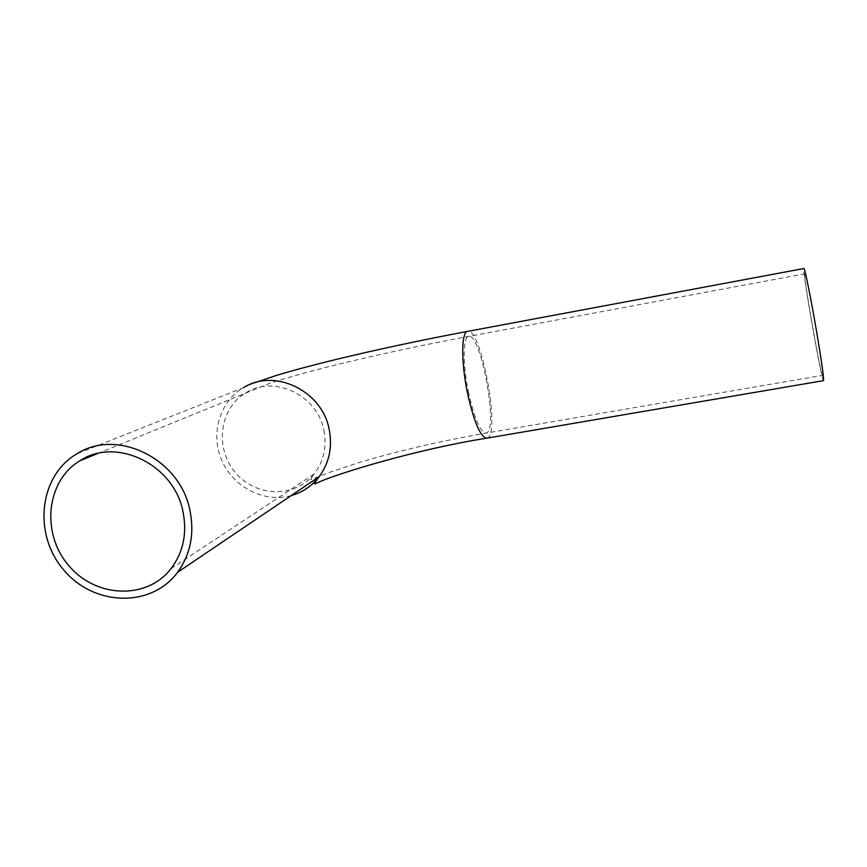 <?xml version="1.0" encoding="UTF-8"?>
<svg xmlns="http://www.w3.org/2000/svg" width="867" height="867" viewBox="0 0 867 867"><rect width="100%" height="100%" fill="white"/><g stroke="black" fill="none" stroke-linecap="round" stroke-linejoin="round"><path stroke-width="0.65" stroke-dasharray="4.33 3.25" d="M816.085 329.59C820.941 358.385 823.097 373.644 822.545 375.357C820.724 375.92 802.582 271.848 804.858 273.799C805.573 273.083 811.1 300.416 816.085 329.59M823.477 380.646C821.461 381.177 801.693 267.892 803.915 268.499M323.879 430.433C327 446.819 323.77 461.331 314.19 473.956C295.333 498.178 255.895 497.29 235.466 472.678C214.517 448.542 219.297 408.595 245.491 393.022C273.701 374.36 317.506 395.059 323.879 430.433M468.332 391.548C474.368 418.696 480.318 432.546 486.17 433.088C498.958 431.159 480.871 331.833 468.527 336.429C462.935 336.927 462.642 363.967 468.332 391.548M487.026 438.138C500.996 435.96 481.521 327.769 467.768 331.357M291.106 495.642C264.478 503.088 233.678 487.482 221.995 460.854C210.063 434.334 219.492 401.519 243.497 387.657L77.033 453.723M171.157 568.503L314.19 473.956C310.809 478.562 310.061 480.329 311.947 479.245L330.945 471.865L359.068 462.555C398.04 450.905 440.403 441.075 486.17 433.088L822.545 375.357M97.754 453.474L269.951 383.236C277.711 380.537 303.352 373.016 326.133 367.315C370.447 356.207 417.905 345.922 468.527 336.429L804.858 273.799M254.573 382.802L243.497 387.657"/><path stroke-width="1.3" d="M182.915 511.248C187.337 532.945 183.414 552.03 171.157 568.503C147.032 600.062 95.782 598.132 68.71 565.533C40.966 533.552 46.07 481.109 79.764 460.832C116.015 436.48 173.844 464.376 182.915 511.248M467.768 331.357L803.947 268.499C804.717 267.665 810.829 297.836 816.346 330.132C821.721 361.962 824.094 378.803 823.477 380.646L487.026 438.138C420.452 448.499 337.025 473.219 315.599 483.58C313.583 484.837 314.754 482.561 319.11 476.742C311.795 486.116 302.453 492.423 291.106 495.642M189.873 510.089C194.652 533.508 190.577 554.23 177.637 572.253C151.302 608.049 93.929 606.347 63.757 569.987C32.794 534.321 38.939 475.669 77.033 453.723C117.143 427.886 179.957 458.838 189.873 510.089M254.573 382.802L276.139 375.509C292.753 370.491 312.684 365.148 335.919 359.48C377.611 349.412 421.492 340.048 467.541 331.4C461.363 331.909 461.027 361.756 467.324 392.285C474 422.294 480.567 437.575 487.026 438.138M243.497 387.657C274.698 367.868 322.242 390.822 329.2 429.49C332.592 447.188 329.222 462.935 319.11 476.742L177.637 572.253M79.764 460.832L97.754 453.474"/></g></svg>
